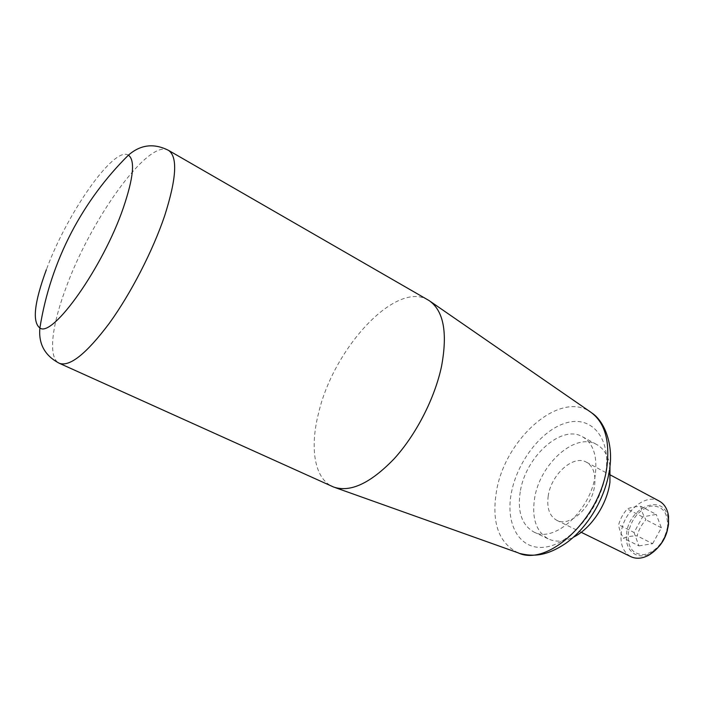 <?xml version="1.0" encoding="UTF-8"?>
<svg xmlns="http://www.w3.org/2000/svg" width="704" height="704" viewBox="0 0 704 704"><rect width="100%" height="100%" fill="white"/><g stroke="black" fill="none" stroke-linecap="round" stroke-linejoin="round"><path stroke-width="0.53" stroke-dasharray="3.52 2.64" d="M428.173 300.018C395.754 280.28 333.67 348.225 318.674 412.685C309.619 447.55 314.248 478.491 332.605 486.605M609.972 466.022C608.203 455.69 603.803 448.536 596.79 444.576C575.335 431.719 539.352 464.341 534.512 498.925C531.705 518.628 536.351 531.969 548.442 538.965C555.755 542.344 564.133 541.737 573.549 537.134M520.238 491.841C517.299 511.641 521.805 525.017 533.764 531.951C554.022 543.726 591.07 510.303 595.302 474.575C597.458 455.866 593.199 443.256 582.525 436.762C561.299 424.028 525.316 457.063 520.238 491.841M659.305 501.116C645.603 493.02 623.41 511.799 621.236 532.594C620.004 544.245 623.207 552.262 630.854 556.662M548.231 495.906C546.603 507.901 549.419 516.023 556.697 520.265C569.395 527.666 592.046 507.443 594.607 485.698C595.945 474.109 593.226 466.277 586.441 462.202C573.373 454.423 551.118 474.505 548.231 495.906M667.427 530.103L668.114 526.222L668.114 519.121C665.438 492.439 629.05 506.018 626.63 533.403C623.973 549.903 636.803 561.194 650.619 553.282L659.129 546.313M640.869 506.343C641.256 510.101 642.937 514.571 645.911 519.754C641.678 524.462 638.739 529.822 637.076 535.841C631.18 535.973 626.63 536.738 623.41 538.146C620.541 532.972 618.957 528.493 618.675 524.7C620.286 518.813 623.154 513.568 627.299 508.974C630.502 507.452 635.026 506.572 640.869 506.343L656.216 514.404L642.602 516.912L634.049 532.488L618.675 524.7M667.559 526.706C664.435 541.851 656.753 551.135 644.503 554.576C632.887 554.752 627.458 547.721 628.214 533.491C631.259 519.006 638.704 509.89 650.558 506.158C662.262 505.331 667.929 512.178 667.559 526.706M642.602 516.912L627.299 508.974M634.049 532.488L638.906 545.89L623.41 538.146M638.906 545.89L652.626 543.69L637.076 535.841M652.626 543.69L661.382 527.771L656.216 514.404M661.382 527.771L645.911 519.754M168.494 150.357C148.465 137.993 89.751 220.642 65.358 289.573C51.462 327.149 47.995 358.318 59.409 363.326M592.24 413.23L590.269 411.831C559.073 390.21 504.381 439.789 496.364 491.946C491.515 522.773 498.749 543.057 518.065 552.807L520.344 553.59M605.898 472.146C610.949 437.316 591.105 415.36 566.218 422.875C541.358 429.915 516.692 462.255 511.174 493.918C505.331 525.624 520.564 551.382 546.295 546.946C571.938 543.048 601.225 506.906 605.898 472.146M128.418 155.162C114.066 145.552 66.871 213.506 46.358 269.676M335.201 487.599L333.617 487.036M609.435 470.237L609.655 468.67M533.764 531.951L548.442 538.965M556.697 520.265L581.222 532.303M650.619 553.282L648.507 555.342M668.114 519.121L668.545 516.208M586.441 462.202L610.535 475.068M582.525 436.762L596.79 444.576M430.505 301.55L429.114 300.59"/><path stroke-width="1.06" d="M46.358 269.676C34.267 302.553 32.102 321.992 39.89 328.002C38.394 344.001 44.898 355.775 59.409 363.326L333.617 487.036C350.284 492.712 370.436 483.331 394.055 458.885C416.064 434.773 434.799 398.262 441.549 366.282C447.77 332.578 443.626 310.684 429.114 300.59L168.494 150.357C153.886 142.991 140.527 144.593 128.418 155.162C105.503 177.918 86.504 203.685 71.43 232.443C55.739 262.68 45.223 294.527 39.89 328.002C52.518 338.087 103.057 267.203 123.323 207.865C133.558 177.654 135.256 160.09 128.418 155.162M573.549 537.134C590.946 528.669 607.068 504.53 609.928 482.319L609.972 466.022M581.222 532.303L630.854 556.662C636.143 559.134 642.022 558.686 648.507 555.342C659.578 548.592 666.266 538.261 668.554 524.339L668.545 516.208C667.48 508.992 664.4 503.958 659.305 501.116L610.535 475.068M659.129 546.313C663.177 541.57 665.949 536.166 667.427 530.103M59.409 363.326C69.863 366.986 86.495 353.646 109.305 323.303C130.856 293.55 152.882 250.73 164.71 215.626C176.563 178.402 177.822 156.649 168.494 150.357M335.201 487.599L518.065 552.807C547.95 567.503 601.04 517.889 607.015 465.934C609.981 439.762 604.393 421.731 590.269 411.831L430.505 301.55M609.655 468.67C613.413 445.034 604.982 421.969 592.24 413.23M609.435 470.237C605.246 498.238 587.629 527.815 565.963 543.198C546.638 556.248 533.35 556.688 520.344 553.59"/></g></svg>
